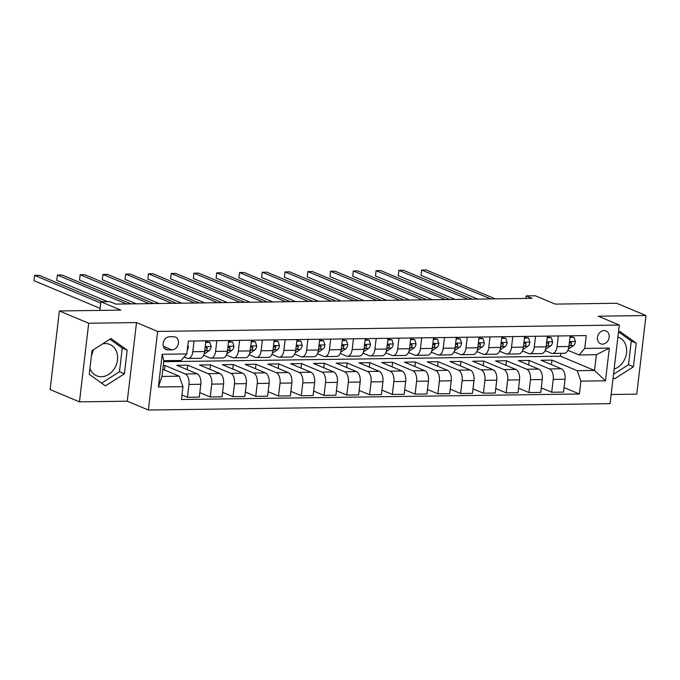 <?xml version="1.0" encoding="UTF-8"?>
<svg xmlns="http://www.w3.org/2000/svg" width="680" height="680" viewBox="0 0 680 680"><rect width="100%" height="100%" fill="white"/><g stroke="black" fill="none" stroke-linecap="round" stroke-linejoin="round"><path stroke-width="1.02" d="M604.12 330.548A6.979 5.67 112.7 0 0 597.712 336.286A6.979 5.67 112.7 0 0 600.627 343.791A6.979 5.67 112.7 0 0 602.523 344.148A6.979 5.67 112.7 0 0 608.932 338.419A6.979 5.67 112.7 0 0 606.016 330.913A6.979 5.67 112.7 0 0 604.12 330.548M102.587 343.901A17.009 13.821 -67.3 0 1 105.239 343.578A17.009 13.821 -67.3 0 1 109.854 344.462A17.009 13.821 -67.3 0 1 116.96 362.763A17.009 13.821 -67.3 0 1 101.346 376.728A17.009 13.821 -67.3 0 1 96.722 375.844A17.009 13.821 -67.3 0 1 89.939 368.416M91.843 352.231A17.009 13.821 -67.3 0 1 93.772 349.512M611.15 394.51L636.769 394.153L646 315.537L616.667 303.263L555.203 304.113L535.254 295.766L526.141 295.894L525.844 298.435M148.393 410.031L610.079 403.648L619.31 325.04L157.632 331.423L148.393 410.031L127.279 401.192L136.51 322.583L88.706 323.238L79.466 401.854L127.279 401.192M79.466 401.854L50.133 389.58L59.372 310.964L120.836 310.114L100.886 301.767L99.875 310.403M92.981 350.514A17.009 13.821 -67.3 0 1 91.434 355.725M88.706 323.238L59.372 310.964M100.886 301.767L109.998 301.648L115.864 304.096L532.015 298.35L526.141 295.894M168.002 349.945L172.006 349.885A6.758 5.491 112.7 0 0 178.219 344.335A6.758 5.491 112.7 0 0 175.389 337.067A6.758 5.491 112.7 0 0 173.553 336.71L169.549 336.77A6.758 5.491 112.7 0 0 163.344 342.32A6.758 5.491 112.7 0 0 166.167 349.596A6.758 5.491 112.7 0 0 168.002 349.945L164.628 348.534M182.963 386.648L158.381 386.988L162.222 354.263L186.804 353.923L181.118 360.459L163.812 360.697L161.968 376.423L179.265 376.184L182.963 386.648L181.458 399.5L579.394 394L564.068 387.583M163.702 361.692L560.481 356.201L594.507 370.447L596.36 354.722L579.054 354.96L584.749 348.423L586.254 335.572L188.317 341.071L186.804 353.923M584.749 348.423L609.331 348.083L605.489 380.808L580.907 381.149L579.394 394M136.51 322.583L157.632 331.423M646 315.537L598.196 316.2L619.31 325.04M579.054 354.96L567.868 350.276M558.314 335.954L557.056 346.681A8.721 4.794 89.2 0 1 552.483 353.438A8.721 4.794 89.2 0 1 551.361 353.209L545.105 350.591M535.551 336.269L534.284 346.995A8.721 4.794 89.2 0 1 529.712 353.753A8.721 4.794 89.2 0 1 528.598 353.524L522.342 350.905M512.779 336.583L511.521 347.31A8.721 4.794 89.2 0 1 506.948 354.067A8.721 4.794 89.2 0 1 505.827 353.838L499.57 351.228M490.017 336.898L488.758 347.625A8.721 4.794 89.2 0 1 484.185 354.382A8.721 4.794 89.2 0 1 483.063 354.161L476.808 351.543M467.254 337.221L465.995 347.939A8.721 4.794 89.2 0 1 461.423 354.697A8.721 4.794 89.2 0 1 460.3 354.475L454.044 351.857M444.482 337.535L443.224 348.253A8.721 4.794 89.2 0 1 438.651 355.011A8.721 4.794 89.2 0 1 437.537 354.79L431.281 352.172M421.719 337.85L420.461 348.568A8.721 4.794 89.2 0 1 415.888 355.325A8.721 4.794 89.2 0 1 414.766 355.104L408.51 352.486M398.956 338.164L397.698 348.882A8.721 4.794 89.2 0 1 393.125 355.64A8.721 4.794 89.2 0 1 392.003 355.419L385.747 352.801M376.193 338.478L374.926 349.197A8.721 4.794 89.2 0 1 370.353 355.954A8.721 4.794 89.2 0 1 369.24 355.733L362.984 353.115M353.421 338.793L352.163 349.512A8.721 4.794 89.2 0 1 347.591 356.269A8.721 4.794 89.2 0 1 346.477 356.048L340.212 353.43M330.659 339.107L329.4 349.826A8.721 4.794 89.2 0 1 324.827 356.583A8.721 4.794 89.2 0 1 323.705 356.363L317.45 353.745M307.896 339.422L306.637 350.14A8.721 4.794 89.2 0 1 302.065 356.898A8.721 4.794 89.2 0 1 300.942 356.677L294.686 354.059M285.124 339.736L283.866 350.455A8.721 4.794 89.2 0 1 279.293 357.212A8.721 4.794 89.2 0 1 278.179 356.991L271.923 354.374M262.361 340.051L261.103 350.769A8.721 4.794 89.2 0 1 256.53 357.527A8.721 4.794 89.2 0 1 255.408 357.306L249.152 354.688M239.598 340.365L238.34 351.084A8.721 4.794 89.2 0 1 233.767 357.841A8.721 4.794 89.2 0 1 232.645 357.62L226.389 355.002M216.835 340.68L215.569 351.399A8.721 4.794 89.2 0 1 210.995 358.156A8.721 4.794 89.2 0 1 209.882 357.935L203.626 355.317M194.064 340.995L192.805 351.713A8.721 4.794 89.2 0 1 188.232 358.471A8.721 4.794 89.2 0 1 187.119 358.25L184.135 357M560.481 356.201L560.821 353.32M162.809 369.291L179.265 376.184M163.251 365.5L164.968 365.475L185.266 373.966A8.721 4.794 89.2 0 1 188.964 384.429L187.451 397.29L181.985 394.995M187.204 369.665L187.731 365.16L176.808 365.313L197.106 373.804A8.721 4.794 89.2 0 1 200.804 384.268L199.291 397.12L187.451 397.29M187.731 365.16L208.037 373.651A8.721 4.794 89.2 0 1 211.726 384.115L210.222 396.975L199.818 392.624M209.967 369.35L210.502 364.846L199.571 364.999L219.87 373.49A8.721 4.794 89.2 0 1 223.567 383.953L222.054 396.805L210.222 396.975M210.502 364.846L230.8 373.337A8.721 4.794 89.2 0 1 234.498 383.8L232.985 396.661L222.589 392.309M232.738 369.036L233.266 364.531L222.334 364.684L242.641 373.175A8.721 4.794 89.2 0 1 246.33 383.639L244.825 396.491L232.985 396.661M233.266 364.531L253.564 373.023A8.721 4.794 89.2 0 1 257.261 383.486L255.748 396.346L245.352 391.995M255.501 368.721L256.028 364.216L245.106 364.37L265.404 372.861A8.721 4.794 89.2 0 1 269.101 383.325L267.589 396.176L255.748 396.346M256.028 364.216L276.326 372.708A8.721 4.794 89.2 0 1 280.024 383.171L278.511 396.032L268.115 391.68M278.264 368.407L278.791 363.902L267.869 364.055L288.167 372.546A8.721 4.794 89.2 0 1 291.865 383.01L290.351 395.862L278.511 396.032M278.791 363.902L299.098 372.394A8.721 4.794 89.2 0 1 302.787 382.857L301.282 395.717L290.878 391.365M301.036 368.092L301.563 363.587L290.632 363.74L310.93 372.232A8.721 4.794 89.2 0 1 314.627 382.695L313.115 395.548L301.282 395.717M301.563 363.587L321.861 372.079A8.721 4.794 89.2 0 1 325.558 382.543L324.046 395.403L313.65 391.051M323.799 367.778L324.326 363.273L313.395 363.426L333.701 371.918A8.721 4.794 89.2 0 1 337.39 382.381L335.886 395.233L324.046 395.403M324.326 363.273L344.624 371.764A8.721 4.794 89.2 0 1 348.322 382.228L346.808 395.089L336.413 390.736M346.562 367.464L347.089 362.958L336.166 363.111L356.464 371.603A8.721 4.794 89.2 0 1 360.162 382.067L358.649 394.918L346.808 395.089M347.089 362.958L367.387 371.45A8.721 4.794 89.2 0 1 371.084 381.913L369.58 394.765L359.176 390.422M369.325 367.149L369.861 362.644L358.929 362.797L379.227 371.288A8.721 4.794 89.2 0 1 382.925 381.752L381.412 394.604L369.58 394.765M369.861 362.644L390.159 371.135A8.721 4.794 89.2 0 1 393.848 381.599L392.343 394.451L381.939 390.107M392.096 366.834L392.624 362.329L381.692 362.482L401.99 370.974A8.721 4.794 89.2 0 1 405.688 381.438L404.183 394.289L392.343 394.451M392.624 362.329L412.921 370.821A8.721 4.794 89.2 0 1 416.619 381.284L415.106 394.137L404.71 389.793M414.859 366.52L415.387 362.015L404.464 362.168L424.762 370.659A8.721 4.794 89.2 0 1 428.451 381.123L426.947 393.975L415.106 394.137M415.387 362.015L435.685 370.506A8.721 4.794 89.2 0 1 439.382 380.97L437.869 393.822L427.474 389.478M437.623 366.205L438.149 361.7L427.227 361.853L447.525 370.345A8.721 4.794 89.2 0 1 451.223 380.808L449.71 393.661L437.869 393.822M438.149 361.7L458.456 370.192A8.721 4.794 89.2 0 1 462.145 380.655L460.64 393.507L450.237 389.164M460.385 365.891L460.921 361.386L449.99 361.539L470.288 370.03A8.721 4.794 89.2 0 1 473.986 380.494L472.473 393.346L460.64 393.507M460.921 361.386L481.219 369.877A8.721 4.794 89.2 0 1 484.916 380.341L483.404 393.193L473.008 388.85M483.157 365.576L483.684 361.072L472.753 361.225L493.06 369.716A8.721 4.794 89.2 0 1 496.748 380.179L495.244 393.031L483.404 393.193M483.684 361.072L503.982 369.563A8.721 4.794 89.2 0 1 507.679 380.026L506.166 392.878L495.771 388.526M505.92 365.262L506.447 360.757L495.524 360.91L515.822 369.401A8.721 4.794 89.2 0 1 519.52 379.865L518.007 392.717L506.166 392.878M506.447 360.757L526.745 369.249A8.721 4.794 89.2 0 1 530.442 379.712L528.938 392.564L518.534 388.212M528.683 364.947L529.218 360.442L518.288 360.596L538.586 369.087A8.721 4.794 89.2 0 1 542.283 379.55L540.77 392.402L528.938 392.564M529.218 360.442L549.516 368.934A8.721 4.794 89.2 0 1 553.206 379.398L551.701 392.25L541.297 387.898M551.454 364.633L551.981 360.128L541.05 360.281L561.348 368.773A8.721 4.794 89.2 0 1 565.046 379.236L563.533 392.088L551.701 392.25M551.981 360.128L577.21 370.685L594.507 370.447L605.489 380.808M164.441 369.979L164.968 365.475M205.904 340.825L204.646 351.551A8.721 4.794 89.2 0 1 200.073 358.309L188.232 358.471M228.667 340.51L227.409 351.237A8.721 4.794 89.2 0 1 222.836 357.995L210.995 358.156M251.439 340.195L250.172 350.923A8.721 4.794 89.2 0 1 245.599 357.68L233.767 357.841M274.201 339.881L272.944 350.608A8.721 4.794 89.2 0 1 268.37 357.365L256.53 357.527M296.964 339.567L295.707 350.293A8.721 4.794 89.2 0 1 291.133 357.051L279.293 357.212M319.727 339.252L318.469 349.979A8.721 4.794 89.2 0 1 313.897 356.736L302.065 356.898M342.499 338.938L341.241 349.664A8.721 4.794 89.2 0 1 336.668 356.422L324.827 356.583M365.262 338.623L364.004 349.35A8.721 4.794 89.2 0 1 359.431 356.107L347.591 356.269M388.025 338.308L386.767 349.036A8.721 4.794 89.2 0 1 382.194 355.793L370.353 355.954M410.796 337.994L409.53 348.721A8.721 4.794 89.2 0 1 404.957 355.478L393.125 355.64M433.559 337.679L432.301 348.406A8.721 4.794 89.2 0 1 427.728 355.164L415.888 355.325M456.322 337.365L455.065 348.092A8.721 4.794 89.2 0 1 450.491 354.85L438.651 355.011M479.085 337.05L477.827 347.769A8.721 4.794 89.2 0 1 473.254 354.535L461.423 354.697M501.857 336.736L500.599 347.454A8.721 4.794 89.2 0 1 496.026 354.221L484.185 354.382M524.62 336.421L523.362 347.14A8.721 4.794 89.2 0 1 518.789 353.906L506.948 354.067M547.383 336.107L546.125 346.825A8.721 4.794 89.2 0 1 541.552 353.591L529.712 353.753M580.907 381.149L577.21 370.685M570.154 335.793L568.888 346.511A8.721 4.794 89.2 0 1 564.315 353.277L552.483 353.438M163.812 360.697L162.222 354.263M161.968 376.423L158.381 386.988M609.331 348.083L596.36 354.722M105.434 385.892L124.406 373.813L127.185 350.132L111.001 338.538L92.029 350.616L89.25 374.298L105.434 385.892M613.105 377.876L614.473 378.853L633.437 366.775L636.216 343.102L620.033 331.508L618.435 332.52M614.142 369.07A17.009 13.821 112.7 0 0 626.442 353.549A17.009 13.821 112.7 0 0 618.894 337.425A17.009 13.821 112.7 0 0 617.899 337.067M101.592 383.137L119.476 371.748L122.256 348.075L109.913 339.235M122.256 348.075L127.185 350.132M119.476 371.748L124.406 373.813M613.53 374.255L628.507 364.709L631.287 341.037L618.944 332.197M631.287 341.037L636.216 343.102M628.507 364.709L633.437 366.775M187.841 345.134L188.394 346.919A5.78 3.179 89.2 0 1 187.255 350.132M100.742 303.042L34.62 275.383L39.177 275.315L102.349 301.75M100.113 308.354L34 280.687L34.62 275.383L34 280.687M205.717 342.44L209.839 342.38L211.166 346.604A5.78 3.179 89.2 0 1 209.219 350.616L204.111 354.067M209.839 342.38L205.793 341.776M126.429 303.951L57.392 275.06L61.94 275L130.976 303.892M204.663 351.407L205.76 350.668A5.78 3.179 -90.8 0 0 207.374 348.185L206.448 346.987L205.19 348.211A5.78 3.179 89.2 0 1 204.969 348.815M207.374 348.185L205.683 347.48A2.941 1.615 89.2 0 1 205.309 347.922M107.669 301.673L56.763 280.373L57.392 275.06L56.763 280.373M228.48 342.125L232.611 342.065L233.928 346.29A5.78 3.179 89.2 0 1 231.982 350.302L226.874 353.753M232.611 342.065L228.556 341.462M149.192 303.637L80.155 274.745L84.711 274.686L153.748 303.577M227.426 351.092L228.523 350.353A5.78 3.179 -90.8 0 0 230.137 347.871L229.211 346.673L227.953 347.897A5.78 3.179 89.2 0 1 227.732 348.5M230.137 347.871L228.446 347.166A2.941 1.615 89.2 0 1 228.072 347.607M136.297 303.815L79.534 280.058L80.155 274.745L79.534 280.058M251.243 341.81L255.374 341.751L256.692 345.975A5.78 3.179 89.2 0 1 254.753 349.988L249.645 353.438M255.374 341.751L251.328 341.148M171.955 303.322L102.918 274.431L107.474 274.372L176.511 303.263M250.189 350.778L251.294 350.038A5.78 3.179 -90.8 0 0 252.9 347.556L251.982 346.358L250.716 347.582A5.78 3.179 89.2 0 1 250.495 348.185M252.9 347.556L251.218 346.851A2.941 1.615 89.2 0 1 250.835 347.293M159.069 303.501L102.297 279.743L102.918 274.431L102.297 279.743M274.014 341.496L278.137 341.436L279.463 345.661A5.78 3.179 89.2 0 1 277.517 349.673L272.408 353.124M278.137 341.436L274.091 340.833M194.718 303.008L125.689 274.116L130.237 274.057L199.274 302.949M272.96 350.464L274.057 349.724A5.78 3.179 -90.8 0 0 275.663 347.242L275.629 346.494L274.745 346.043L273.479 347.267A5.78 3.179 89.2 0 1 273.258 347.871M275.663 347.242L273.981 346.536A2.941 1.615 89.2 0 1 273.598 346.978M181.832 303.186L125.06 279.429L125.689 274.116L125.06 279.429M296.777 341.173L300.9 341.122L302.226 345.346A5.78 3.179 89.2 0 1 300.279 349.358L295.171 352.809M300.9 341.122L296.854 340.519M217.489 302.694L148.453 273.802L153 273.743L222.037 302.634M295.724 350.149L296.82 349.409A5.78 3.179 -90.8 0 0 298.435 346.927L297.508 345.729L296.25 346.953A5.78 3.179 89.2 0 1 296.029 347.556M298.435 346.927L296.743 346.222A2.941 1.615 89.2 0 1 296.37 346.664M204.595 302.872L147.823 279.115L148.453 273.802L147.823 279.115M319.541 340.858L323.672 340.808L324.989 345.032A5.78 3.179 89.2 0 1 323.043 349.044L317.934 352.495M323.672 340.808L319.617 340.204M240.252 302.379L171.215 273.488L175.771 273.428L244.808 302.32M318.486 349.834L319.583 349.095A5.78 3.179 -90.8 0 0 321.198 346.613L320.272 345.414L319.014 346.638A5.78 3.179 89.2 0 1 318.793 347.242M321.198 346.613L319.506 345.907A2.941 1.615 89.2 0 1 319.132 346.35M227.358 302.558L170.595 278.8L171.215 273.488L170.595 278.8M342.312 340.544L346.434 340.493L347.752 344.717A5.78 3.179 89.2 0 1 345.814 348.729L340.705 352.18M346.434 340.493L342.388 339.889M263.015 302.065L193.978 273.173L198.534 273.113L267.572 302.005M341.258 349.52L342.354 348.78A5.78 3.179 -90.8 0 0 343.961 346.298L343.927 345.55L343.043 345.1L341.776 346.324A5.78 3.179 89.2 0 1 341.555 346.927M343.961 346.298L342.278 345.593A2.941 1.615 89.2 0 1 341.896 346.035M250.129 302.243L193.358 278.486L193.978 273.173L193.358 278.486M365.075 340.229L369.197 340.178L370.524 344.403A5.78 3.179 89.2 0 1 368.577 348.415L363.469 351.866M369.197 340.178L365.151 339.575M285.787 301.75L216.75 272.858L221.298 272.799L290.334 301.69M364.021 349.205L365.118 348.466A5.78 3.179 -90.8 0 0 366.732 345.984L365.806 344.786L364.539 346.01A5.78 3.179 89.2 0 1 364.327 346.613M366.732 345.984L365.041 345.278A2.941 1.615 89.2 0 1 364.667 345.721M272.892 301.928L216.121 278.171L216.75 272.858L216.121 278.171M387.838 339.915L391.969 339.864L393.286 344.089A5.78 3.179 89.2 0 1 391.34 348.1L386.231 351.551M391.969 339.864L387.914 339.26M308.55 301.435L239.513 272.544L244.069 272.484L313.106 301.376M386.784 348.891L387.88 348.151A5.78 3.179 -90.8 0 0 389.495 345.67L388.569 344.471L387.311 345.695A5.78 3.179 89.2 0 1 387.09 346.298M389.495 345.67L387.804 344.964A2.941 1.615 89.2 0 1 387.43 345.406M295.655 301.614L238.893 277.856L239.513 272.544L238.893 277.856M410.601 339.6L414.732 339.55L416.05 343.774A5.78 3.179 89.2 0 1 414.111 347.786L409.003 351.237M414.732 339.55L410.677 338.946M331.313 301.121L262.276 272.229L266.832 272.17L335.869 301.061M409.547 348.576L410.644 347.837A5.78 3.179 -90.8 0 0 412.258 345.355L411.341 344.156L410.074 345.38A5.78 3.179 89.2 0 1 409.853 345.984M412.258 345.355L410.575 344.649A2.941 1.615 89.2 0 1 410.193 345.091M318.418 301.3L261.655 277.542L262.276 272.229L261.655 277.542M433.373 339.286L437.495 339.235L438.821 343.459A5.78 3.179 89.2 0 1 436.875 347.471L431.766 350.923M437.495 339.235L433.449 338.631M354.076 300.806L285.039 271.915L289.595 271.856L358.632 300.747M432.319 348.262L433.415 347.523A5.78 3.179 -90.8 0 0 435.022 345.041L434.988 344.293L434.103 343.842L432.837 345.066A5.78 3.179 89.2 0 1 432.616 345.67M435.022 345.041L433.339 344.326A2.941 1.615 89.2 0 1 432.956 344.777M341.19 300.985L284.418 277.227L285.039 271.915L284.418 277.227M456.135 338.971L460.258 338.921L461.584 343.145A5.78 3.179 89.2 0 1 459.637 347.157L454.529 350.608M460.258 338.921L456.212 338.317M376.848 300.492L307.81 271.6L312.358 271.541L381.395 300.433M455.081 347.947L456.178 347.208A5.78 3.179 -90.8 0 0 457.793 344.726L456.866 343.527L455.608 344.751A5.78 3.179 89.2 0 1 455.387 345.355M457.793 344.726L456.101 344.012A2.941 1.615 89.2 0 1 455.727 344.462M363.953 300.671L307.181 276.913L307.81 271.6L307.181 276.913M478.898 338.657L483.029 338.606L484.347 342.83A5.78 3.179 89.2 0 1 482.4 346.842L477.292 350.293M483.029 338.606L478.975 338.002M399.611 300.177L330.574 271.286L335.129 271.226L404.166 300.118M477.844 347.633L478.941 346.894A5.78 3.179 -90.8 0 0 480.556 344.411L479.629 343.213L478.371 344.437A5.78 3.179 89.2 0 1 478.15 345.041M480.556 344.411L478.864 343.697A2.941 1.615 89.2 0 1 478.49 344.148M386.716 300.356L329.953 276.599L330.574 271.286L329.953 276.599M501.662 338.342L505.792 338.291L507.11 342.516A5.78 3.179 89.2 0 1 505.172 346.528L500.063 349.979M505.792 338.291L501.746 337.688M422.374 299.863L353.337 270.971L357.892 270.912L426.929 299.803M500.608 347.319L501.712 346.57A5.78 3.179 -90.8 0 0 503.319 344.097L502.401 342.899L501.135 344.123A5.78 3.179 89.2 0 1 500.913 344.726M503.319 344.097L501.636 343.383A2.941 1.615 89.2 0 1 501.254 343.833M409.488 300.041L352.716 276.284L353.337 270.971L352.716 276.284M524.433 338.028L528.556 337.977L529.881 342.201A5.78 3.179 89.2 0 1 527.935 346.214L522.827 349.664M528.556 337.977L524.51 337.374M445.145 299.548L376.108 270.657L380.655 270.598L449.692 299.489M523.379 347.004L524.476 346.256A5.78 3.179 -90.8 0 0 526.09 343.782L525.164 342.584L523.898 343.808A5.78 3.179 89.2 0 1 523.685 344.411M526.09 343.782L524.399 343.069A2.941 1.615 89.2 0 1 524.016 343.519M432.25 299.727L375.479 275.969L376.108 270.657L375.479 275.969M547.196 337.714L551.318 337.662L552.644 341.887A5.78 3.179 89.2 0 1 550.698 345.899L545.59 349.35M551.318 337.662L547.273 337.059M467.908 299.234L398.871 270.343L403.427 270.283L472.456 299.175M546.142 346.69L547.238 345.942A5.78 3.179 -90.8 0 0 548.854 343.468L547.927 342.269L546.669 343.493A5.78 3.179 89.2 0 1 546.448 344.097M548.854 343.468L547.162 342.754A2.941 1.615 89.2 0 1 546.788 343.204M455.013 299.412L398.242 275.655L398.871 270.343L398.242 275.655M569.959 337.399L574.09 337.348L575.408 341.572A5.78 3.179 89.2 0 1 573.469 345.584L568.352 349.036M574.09 337.348L570.035 336.745M490.671 298.92L421.634 270.028L426.19 269.969L495.227 298.86M568.905 346.375L570.001 345.627A5.78 3.179 -90.8 0 0 571.616 343.153L570.698 341.955L569.432 343.179A5.78 3.179 89.2 0 1 569.211 343.782M571.616 343.153L569.925 342.44A2.941 1.615 89.2 0 1 569.551 342.89M477.776 299.098L421.013 275.341L421.634 270.028L421.013 275.341M197.106 373.804L185.266 373.966M219.87 373.49L208.037 373.651M242.641 373.175L230.8 373.337M265.404 372.861L253.564 373.023M288.167 372.546L276.326 372.708M310.93 372.232L299.098 372.394M333.701 371.918L321.861 372.079M356.464 371.603L344.624 371.764M379.227 371.288L367.387 371.45M401.99 370.974L390.159 371.135M424.762 370.659L412.921 370.821M447.525 370.345L435.685 370.506M470.288 370.03L458.456 370.192M493.06 369.716L481.219 369.877M515.822 369.401L503.982 369.563M538.586 369.087L526.745 369.249M561.348 368.773L549.516 368.934M200.804 384.268L188.964 384.429M204.646 351.551L192.805 351.713M227.409 351.237L215.569 351.399M223.567 383.953L211.726 384.115M250.172 350.923L238.34 351.084M246.33 383.639L234.498 383.8M272.944 350.608L261.103 350.769M269.101 383.325L257.261 383.486M295.707 350.293L283.866 350.455M291.865 383.01L280.024 383.171M318.469 349.979L306.637 350.14M314.627 382.695L302.787 382.857M341.241 349.664L329.4 349.826M337.39 382.381L325.558 382.543M364.004 349.35L352.163 349.512M360.162 382.067L348.322 382.228M386.767 349.036L374.926 349.197M382.925 381.752L371.084 381.913M409.53 348.721L397.698 348.882M405.688 381.438L393.848 381.599M432.301 348.406L420.461 348.568M428.451 381.123L416.619 381.284M455.065 348.092L443.224 348.253M451.223 380.808L439.382 380.97M477.827 347.769L465.995 347.939M473.986 380.494L462.145 380.655M500.599 347.454L488.758 347.625M496.748 380.179L484.916 380.341M523.362 347.14L511.521 347.31M519.52 379.865L507.679 380.026M546.125 346.825L534.284 346.995M542.283 379.55L530.442 379.712M568.888 346.511L557.056 346.681M565.046 379.236L553.206 379.398M163.344 346.264L172.006 349.885M188.369 346.808L187.646 346.825M211.131 346.494L205.232 346.579M209.219 350.616L205.76 350.668M233.894 346.179L227.996 346.264M231.982 350.302L228.523 350.353M256.666 345.865L250.758 345.95M254.753 349.988L251.294 350.038M279.429 345.55L273.522 345.635M277.517 349.673L274.057 349.724M302.192 345.236L296.293 345.321M300.279 349.358L296.82 349.409M324.955 344.921L319.056 345.006M323.043 349.044L319.583 349.095M347.726 344.607L341.819 344.692M345.814 348.729L342.354 348.78M370.49 344.293L364.591 344.377M368.577 348.415L365.118 348.466M393.252 343.978L387.353 344.063M391.34 348.1L387.88 348.151M416.015 343.663L410.116 343.749M414.111 347.786L410.644 347.837M438.787 343.349L432.879 343.434M436.875 347.471L433.415 347.523M461.55 343.034L455.651 343.12M459.637 347.157L456.178 347.208M484.313 342.72L478.414 342.805M482.4 346.842L478.941 346.894M507.085 342.405L501.177 342.49M505.172 346.528L501.712 346.57M529.847 342.091L523.94 342.176M527.935 346.214L524.476 346.256M552.611 341.776L546.712 341.861M550.698 345.899L547.238 345.942M575.373 341.462L569.475 341.547M573.469 345.584L570.001 345.627"/></g></svg>
